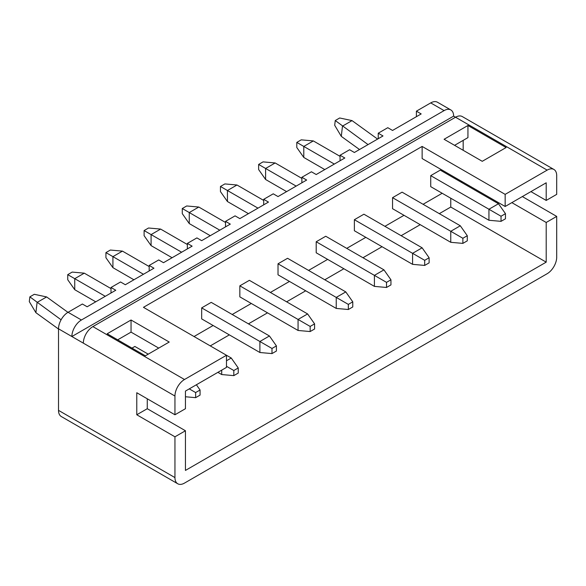 <?xml version="1.0" encoding="UTF-8"?>
<svg xmlns="http://www.w3.org/2000/svg" width="586" height="586" viewBox="0 0 586 586"><rect width="100%" height="100%" fill="white"/><g stroke="black" fill="none" stroke-linecap="round" stroke-linejoin="round"><path stroke-width="0.88" d="M340.056 160.754L340.056 155.246L349.6 149.738L354.369 152.492L383.002 135.959L378.234 133.205L387.778 127.697L392.547 130.451L421.18 113.926L416.404 111.164L430.725 102.902A13.5 7.794 -60 0 1 437.471 102.235L450.832 109.948A13.5 7.794 120 0 0 444.085 110.615L430.725 102.902M301.878 182.795L301.878 177.287L311.422 171.779L316.198 174.533L344.824 158L340.056 155.246M263.707 204.836L263.707 199.328L273.252 193.82L278.02 196.574L306.654 180.041L301.878 177.287M225.529 226.877L225.529 221.369L235.074 215.86L239.842 218.615L268.476 202.082L263.707 199.328M187.359 248.918L187.359 243.41L196.896 237.901L201.672 240.656L230.305 224.123L225.529 221.369M149.181 270.959L149.181 265.451L158.725 259.942L163.494 262.696L192.127 246.164L187.359 243.41M111.003 293L111.003 287.492L120.548 281.976L125.323 284.737L153.95 268.205L149.181 265.451M378.234 138.721L378.234 133.205M416.404 116.68L416.404 111.164M92.874 326.607L184.495 379.508A13.5 7.794 120 0 0 174.95 396.041L83.329 343.14A13.5 7.794 -60 0 1 92.874 326.607L455.534 117.229A13.5 7.794 -60 0 1 462.281 116.563L553.902 169.457A13.5 7.794 120 0 0 547.156 170.123L453.63 116.123A13.5 7.794 120 0 0 450.832 109.948M184.495 379.508L226.482 355.263L143.453 307.328L422.132 146.434L505.161 194.369L547.156 170.123M145.365 355.812L107.187 333.771L131.044 320L169.222 342.041L145.365 355.812M482.256 161.311L444.085 139.27L467.943 125.492L506.121 147.533L482.256 161.311M454.582 145.328L467.943 137.615L467.943 125.492M553.902 169.457A13.5 7.794 120 0 1 556.7 175.632L556.7 194.369L546.203 200.434L546.203 182.795L505.161 206.492L505.161 194.369M422.132 146.434L422.132 158.557L505.161 206.492M226.482 360.771L231.258 358.017L226.482 355.263L226.482 367.385L185.447 391.082L185.447 408.713L174.95 414.771L174.95 396.041M117.683 339.836L131.044 332.123L158.725 348.099M132.004 348.099L134.868 346.451L148.229 354.164M271.992 353.592L259.891 352.508L201.672 318.894L201.672 307.877L211.216 302.369L269.435 335.976L276.416 345.916L271.992 348.472L271.992 353.592L276.416 351.029L276.416 345.916M310.162 331.551L298.062 330.467L239.842 296.86L239.842 285.836L249.387 280.328L307.606 313.935L314.594 323.875L310.162 326.431L310.162 331.551L314.594 328.995L314.594 323.875M348.34 309.511L336.239 308.426L278.02 274.819L278.02 263.795L287.565 258.287L345.784 291.901L352.772 301.834L348.34 304.398L348.34 309.511L352.772 306.954L352.772 301.834M386.518 287.47L374.41 286.386L316.198 252.778L316.198 241.754L325.743 236.246L383.955 269.86L390.943 279.8L386.518 282.357L386.518 287.47L390.943 284.913L390.943 279.8M424.689 265.429L412.588 264.345L354.369 230.738L354.369 219.713L363.913 214.205L422.132 247.819L429.12 257.759L424.689 260.316L424.689 265.429L429.12 262.872L429.12 257.759M83.329 343.14L58.512 328.812A13.5 7.794 -60 0 1 68.057 312.287L82.377 304.017L87.146 306.771L115.779 290.246L111.003 287.492M174.95 477.59A13.5 7.794 120 0 0 177.741 483.765L61.31 416.543A13.5 7.794 -60 0 1 58.512 410.368L174.95 477.59L174.95 436.812L185.447 430.754L185.447 470.426L546.203 262.147L546.203 222.475L556.7 216.41L522.338 196.574M58.512 328.812L58.512 410.368M462.215 181.697L461.263 182.246M442.174 193.27L423.085 204.287M404.003 215.311L384.914 226.328M365.825 237.352L346.736 248.369M327.647 259.386L308.558 270.41M289.477 281.427L270.388 292.451M251.299 303.467L232.21 314.492M213.121 325.508L194.039 336.532M463.174 150.287L463.174 140.369M501.037 221.347L488.936 220.27L430.725 186.656L430.725 175.639L440.269 170.123L498.481 203.738L505.469 213.678L501.037 216.234L501.037 221.347L505.469 218.79L505.469 213.678M462.867 243.388L450.766 242.311L392.547 208.697L392.547 197.672L402.091 192.164L460.31 225.778L467.291 235.719L462.867 238.275L462.867 243.388L467.291 240.831L467.291 235.719M511.842 202.631L546.203 222.475M546.203 200.434L530.931 191.615M68.057 312.287L81.417 320A13.5 7.794 120 0 0 71.873 336.532L453.63 116.123M81.417 320L444.085 110.615M177.741 483.765A13.5 7.794 120 0 0 184.495 483.098L547.156 273.713A13.5 7.794 120 0 0 556.7 257.188L556.7 216.41M185.447 430.754L147.269 408.713L147.269 398.795M174.95 436.812L136.772 414.771L147.269 408.713M136.772 414.771L136.772 392.73L174.95 414.771M439.31 213.656L450.766 207.041L450.766 198.229M450.766 207.041L546.203 262.147M210.264 345.894L229.346 334.877M248.435 323.853L267.524 312.836M286.613 301.819L305.702 290.795M324.783 279.778L343.872 268.754M362.961 257.737L382.05 246.713M401.139 235.697L420.228 224.672M131.044 332.123L131.044 320M488.936 220.27L488.936 209.246L498.481 203.738M430.725 175.639L501.037 216.234M377.596 139.087L352.032 120.606L342.488 126.115L341.294 136.362L359.511 149.525M341.294 136.362L334.701 125.294L335.258 120.54L368.052 144.596M335.258 120.54L339.682 117.984L352.032 120.606M334.328 164.065L303.79 146.434L303.79 157.451L296.802 147.511L296.802 142.398L303.79 146.434L313.334 140.926L340.056 156.352M303.79 157.451L324.783 169.574M392.547 197.672L450.766 231.287L460.31 225.778M450.766 242.311L450.766 231.287L462.867 238.275M296.802 142.398L301.233 139.842L313.334 140.926M296.157 186.106L265.612 168.475L265.612 179.492L258.631 169.552L258.631 164.439L265.612 168.475L275.156 162.959L301.878 178.393M265.612 179.492L286.613 191.615M354.369 219.713L412.588 253.328L422.132 247.819M412.588 264.345L412.588 253.328L424.689 260.316M258.631 164.439L263.055 161.883L275.156 162.959M257.979 208.147L227.441 190.516L227.441 201.533L220.453 191.593L220.453 186.48L227.441 190.516L236.986 185L263.707 200.434M227.441 201.533L248.435 213.656M316.198 241.754L374.41 275.369L383.955 269.86M374.41 286.386L374.41 275.369L386.518 282.357M220.453 186.48L224.885 183.923L236.986 185M219.801 230.188L189.263 212.55L189.263 223.574L182.275 213.634L182.275 208.521L189.263 212.55L198.808 207.041L225.529 222.468M189.263 223.574L210.257 235.697M278.02 263.795L336.239 297.41L345.784 291.901M336.239 308.426L336.239 297.41L348.34 304.398M182.275 208.521L186.707 205.964L198.808 207.041M181.631 252.222L151.085 234.59L151.085 245.615L144.105 235.675L144.105 230.562L151.085 234.59L160.63 229.082L187.359 244.509M151.085 245.615L172.086 257.737M239.842 285.836L298.062 319.451L307.606 313.935M298.062 330.467L298.062 319.451L310.162 326.431M144.105 230.562L148.529 228.005L160.63 229.082M143.453 274.263L112.915 256.631L112.915 267.656L105.927 257.715L105.927 252.603L112.915 256.631L122.459 251.123L149.181 266.549M112.915 267.656L133.908 279.778M201.672 307.877L259.891 341.492L269.435 335.976M259.891 352.508L259.891 341.492L271.992 348.472M105.927 252.603L110.358 250.046L122.459 251.123M105.275 296.304L74.737 278.672L74.737 289.696L67.749 279.756L67.749 274.644L74.737 278.672L84.281 273.164L111.003 288.59M74.737 289.696L95.738 301.819M217.897 372.344L221.713 374.549L221.713 370.14M67.749 274.644L72.181 272.08L84.281 273.164M233.814 370.513L233.814 375.626L238.246 373.07L238.246 367.957L233.814 370.513L226.482 366.287M231.258 358.017L238.246 367.957M233.814 375.626L221.713 374.549M67.961 312.345L46.631 296.926L37.086 302.435L35.893 312.682L58.512 329.032M35.893 312.682L29.3 301.614L29.857 296.86L61.091 319.788M195.636 392.554L195.636 397.667L200.068 395.111L200.068 389.998L195.636 392.554L189.263 388.877M29.857 296.86L34.281 294.304L46.631 296.926M196.391 384.76L200.068 389.998M195.636 397.667L185.447 396.759"/></g></svg>
